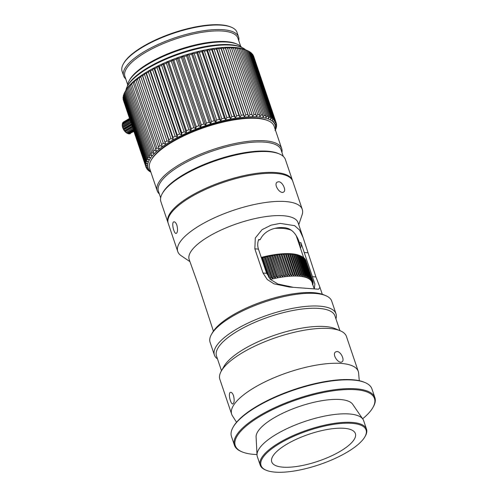 <?xml version="1.0" encoding="UTF-8"?>
<svg xmlns="http://www.w3.org/2000/svg" width="497" height="497" viewBox="0 0 497 497"><rect width="100%" height="100%" fill="white"/><g stroke="black" fill="none" stroke-linecap="round" stroke-linejoin="round"><path stroke-width="0.75" d="M303.127 237.672L315.937 276.953L319.938 287.334L318.639 289.217L289.409 287.042L274.015 283.843L267.249 279.519L263.019 273.015L254.837 248.842L255.296 237.995L262.031 229.689L271.113 225.147L280.178 223.389L294.634 225.663L299.529 230.03L303.127 237.672L298.032 222.619A57.466 18.544 161.3 0 0 237.653 223.476A57.466 18.544 161.3 0 0 189.164 259.465L198.26 284.899L213.412 331.108M298.753 224.743L302.095 214.803A65.728 21.209 161.3 0 0 302.275 209.392A65.728 21.209 161.3 0 0 233.217 210.38A65.728 21.209 161.3 0 0 177.764 251.538A65.728 21.209 161.3 0 0 181.188 255.725L189.885 261.596M314.371 288.614L314.862 283.911L300.909 242.685L299.393 242.573C295.982 232.664 290.546 227.682 283.073 227.626C275.99 227.117 264.789 229.782 260.198 239.653L258.682 239.542C257.477 242.642 257.396 245.829 258.44 249.109L266.622 273.282L270.995 279.799L277.947 284.029L293.006 287.254M217.493 358.927A64.206 20.719 -18.7 0 1 214.387 355.001L210.088 342.309A64.206 20.719 -18.7 0 1 211.467 334.382L212.517 332.543A62.523 20.178 -18.7 0 1 255.06 304.344A62.523 20.178 -18.7 0 1 313.588 292.683A62.523 20.178 -18.7 0 1 323.864 294.851L325.815 295.678A64.206 20.719 -18.7 0 1 331.729 301.139L336.022 313.831A64.206 20.719 -18.7 0 1 335.941 318.838M300.461 248.189A53.763 17.345 161.3 0 0 300.996 242.946M258.496 240.051A52.409 16.91 -18.7 0 1 260.198 239.653M299.393 242.573A52.409 16.91 -18.7 0 1 299.685 243.275A52.409 16.91 -18.7 0 1 299.859 246.406M302.275 209.392L292.764 181.287A65.728 21.209 161.3 0 0 223.706 182.275A65.728 21.209 161.3 0 0 168.247 223.433L177.764 251.538M278.718 181.734C282.569 181.784 286.558 190.587 283.65 192.016C280.246 194.613 273.077 184.337 277.314 182.07L278.718 181.734M176.889 225.209C177.932 229.639 177.702 232.385 176.205 233.435C174.012 234.23 171.086 222.035 173.956 221.855C175.031 221.774 176.013 222.892 176.889 225.209M211.467 334.382A64.206 20.719 -18.7 0 1 255.16 305.431A64.206 20.719 -18.7 0 1 315.26 293.454A64.206 20.719 -18.7 0 1 325.815 295.678M214.387 355.001A64.206 20.719 -18.7 0 1 268.56 314.787A64.206 20.719 -18.7 0 1 336.022 313.831M221.494 370.743L216.493 355.97A62.523 20.178 -18.7 0 1 269.244 316.813A62.523 20.178 -18.7 0 1 334.935 315.881L339.936 330.654M236.535 422.251L232.434 415.815A66.822 21.564 -18.7 0 1 231.689 414.268L219.86 379.335A66.822 21.564 -18.7 0 1 221.295 371.085L223.973 366.388A62.523 20.178 -18.7 0 1 240.815 351A62.523 20.178 -18.7 0 1 335.32 328.697L340.302 330.803A66.822 21.564 -18.7 0 1 346.446 336.488L358.275 371.421A66.822 21.564 -18.7 0 1 358.623 373.104L359.275 380.708M221.295 371.085A66.822 21.564 -18.7 0 1 239.299 354.647A66.822 21.564 -18.7 0 1 340.302 330.803M231.689 414.268A66.822 21.564 -18.7 0 1 288.067 372.421A66.822 21.564 -18.7 0 1 358.275 371.421M233.515 395.68C234.565 400.116 234.342 402.856 232.838 403.906C230.639 404.701 227.725 392.506 230.589 392.326C231.664 392.245 232.639 393.369 233.515 395.68M337.115 351.534C340.967 351.578 344.955 360.381 342.048 361.81C338.637 364.407 331.474 354.125 335.705 351.864L337.115 351.534M266.143 470.224L265.361 469.889A56.118 18.109 -18.7 0 1 260.198 465.117L257.334 456.662A56.118 18.109 -18.7 0 1 257.024 455.028L256.098 436.969A51.185 16.519 -18.7 0 1 299.567 406.403A51.185 16.519 -18.7 0 1 352.671 404.285L362.903 419.195A56.118 18.109 -18.7 0 1 363.649 420.673L366.513 429.135A56.118 18.109 -18.7 0 1 365.307 436.062L364.885 436.801A55.447 17.892 -18.7 0 1 319.298 464.683A55.447 17.892 -18.7 0 1 266.143 470.224A55.447 17.892 -18.7 0 1 277.171 445.026A55.447 17.892 -18.7 0 1 340.041 423.55A55.447 17.892 -18.7 0 1 364.885 436.801M362.63 418.797A73.475 23.713 161.3 0 0 372.887 407.559A73.475 23.713 161.3 0 0 339.96 389.996A73.475 23.713 161.3 0 0 256.638 418.455A73.475 23.713 161.3 0 0 242.027 451.848A73.475 23.713 161.3 0 0 256.999 454.55M257.024 455.028A56.118 18.109 -18.7 0 1 290.217 427.153A56.118 18.109 -18.7 0 1 349.254 413.958A56.118 18.109 -18.7 0 1 362.903 419.195M372.887 407.559L373.303 406.819A74.152 23.931 161.3 0 0 374.9 397.668A74.152 23.931 161.3 0 0 355.883 388.797A74.152 23.931 161.3 0 0 255.992 417.822A74.152 23.931 161.3 0 0 234.422 445.219A74.152 23.931 161.3 0 0 241.25 451.518L242.027 451.848M260.198 465.117A56.118 18.109 -18.7 0 1 276.525 444.386A56.118 18.109 -18.7 0 1 352.118 422.419A56.118 18.109 -18.7 0 1 366.513 429.135M374.9 397.668L371.93 388.902A74.152 23.931 161.3 0 0 365.109 382.603A74.152 23.931 161.3 0 0 352.92 380.031A74.152 23.931 161.3 0 0 283.507 393.86A74.152 23.931 161.3 0 0 233.05 427.302A74.152 23.931 161.3 0 0 231.459 436.453L234.422 445.219M365.109 382.603L364.326 382.274A73.475 23.713 161.3 0 0 352.249 379.727A73.475 23.713 161.3 0 0 283.47 393.431A73.475 23.713 161.3 0 0 233.472 426.563L233.05 427.302M344.061 428.29A44.152 14.251 161.3 0 0 295.858 439.472A44.152 14.251 161.3 0 0 271.735 461.887A44.152 14.251 161.3 0 0 318.13 461.228A44.152 14.251 161.3 0 0 355.38 433.577A44.152 14.251 161.3 0 0 344.061 428.29M314.129 288.577L312.023 282.346A51.57 16.643 161.3 0 0 270.567 279.395M291.323 230.279A51.57 16.643 161.3 0 0 274.872 228.365M312.75 284.495L312.948 284.098A52.75 17.022 -18.7 0 0 313.011 283.712L312.389 284.601L313.067 283.122A52.75 17.022 -18.7 0 0 313.079 282.756L312.414 283.675L313.054 282.197A52.75 17.022 -18.7 0 0 313.011 281.842L312.309 282.793L312.899 281.308A52.75 17.022 -18.7 0 0 312.799 280.973L312.06 281.948L312.607 280.463L305.736 260.155A52.75 17.022 161.3 0 0 305.587 259.844L312.458 280.146A52.75 17.022 -18.7 0 1 312.607 280.463M312.458 280.146L311.687 281.159L312.184 279.668L305.307 259.366A52.75 17.022 161.3 0 0 305.108 259.067L311.979 279.37A52.75 17.022 -18.7 0 1 312.184 279.668M311.979 279.37L311.172 280.407L311.619 278.923L304.748 258.62A52.75 17.022 161.3 0 0 304.493 258.341L311.364 278.649A52.75 17.022 -18.7 0 1 311.619 278.923M311.364 278.649L310.532 279.712L310.923 278.233L304.052 257.924A52.75 17.022 161.3 0 0 303.742 257.67L310.619 277.972A52.75 17.022 -18.7 0 1 310.923 278.233M310.619 277.972L309.755 279.072L310.097 277.593L303.22 257.284A52.75 17.022 161.3 0 0 302.866 257.048L309.737 277.357A52.75 17.022 -18.7 0 1 310.097 277.593M309.737 277.357L308.854 278.482L309.14 277.009L302.263 256.7A52.75 17.022 161.3 0 0 301.859 256.489L308.73 276.792A52.75 17.022 -18.7 0 1 309.14 277.009M308.73 276.792L307.829 277.947L308.053 276.481L301.182 256.172A52.75 17.022 161.3 0 0 301.052 256.117A52.75 17.022 161.3 0 0 300.722 255.986L307.6 276.289A52.75 17.022 -18.7 0 1 308.053 276.481M307.6 276.289L306.68 277.469L306.848 276.009L299.971 255.707A52.75 17.022 161.3 0 0 299.467 255.539L306.345 275.841A52.75 17.022 -18.7 0 1 306.848 276.009M306.345 275.841L305.413 277.053L305.518 275.599L298.641 255.296A52.75 17.022 161.3 0 0 298.094 255.154L297.2 254.949A52.75 17.022 161.3 0 0 296.603 254.831L295.64 254.663A52.75 17.022 161.3 0 0 295.001 254.563L293.447 254.035L293.969 254.439A52.75 17.022 161.3 0 0 293.292 254.365L291.739 253.855L292.199 254.278A52.75 17.022 161.3 0 0 291.478 254.234L289.931 253.743L290.329 254.178A52.75 17.022 161.3 0 0 289.571 254.16L288.03 253.694L288.359 254.147A52.75 17.022 161.3 0 0 287.57 254.153L286.042 253.706L286.303 254.178A52.75 17.022 161.3 0 0 285.483 254.209L283.967 253.781L284.166 254.278A52.75 17.022 161.3 0 0 283.315 254.327L281.818 253.917L289.304 276.034L290.186 274.636A52.75 17.022 -18.7 0 1 291.043 274.58L284.166 254.278M291.043 274.58L291.453 275.897L292.354 274.518A52.75 17.022 -18.7 0 1 293.18 274.487L293.528 275.823L294.441 274.462A52.75 17.022 -18.7 0 1 295.237 274.456L295.516 275.81L296.442 274.468A52.75 17.022 -18.7 0 1 297.2 274.487L297.417 275.86L298.355 274.537A52.75 17.022 -18.7 0 1 299.07 274.586L299.225 275.978L300.163 274.673A52.75 17.022 -18.7 0 1 300.84 274.742L300.933 276.152L301.872 274.872A52.75 17.022 -18.7 0 1 302.511 274.965L302.536 276.394L303.474 275.133A52.75 17.022 -18.7 0 1 304.071 275.251L304.034 276.692L304.965 275.456A52.75 17.022 -18.7 0 1 305.518 275.599M289.304 276.034L281.954 254.433A52.75 17.022 161.3 0 0 281.072 254.514L279.594 254.116L287.086 276.233L287.943 274.822A52.75 17.022 -18.7 0 1 288.825 274.742M287.086 276.233L279.668 254.657A52.75 17.022 161.3 0 0 278.755 254.762L277.307 254.377L284.793 276.494L285.632 275.065A52.75 17.022 -18.7 0 1 286.539 274.965M284.793 276.494L277.314 254.942A52.75 17.022 161.3 0 0 276.382 255.067L274.959 254.7L282.445 276.817L283.253 275.375A52.75 17.022 -18.7 0 1 284.191 275.245M282.445 276.817L274.903 255.29A52.75 17.022 161.3 0 0 273.953 255.439L272.561 255.079L280.047 277.196L280.824 275.748A52.75 17.022 -18.7 0 1 281.78 275.593M280.047 277.196L272.443 255.694A52.75 17.022 161.3 0 0 271.468 255.868L270.113 255.52L277.599 277.637L278.345 276.177A52.75 17.022 -18.7 0 1 279.314 276.003M277.599 277.637L276.81 276.469L269.933 256.166A52.75 17.022 161.3 0 0 268.945 256.359L267.628 256.017L275.114 278.14L275.823 276.667A52.75 17.022 -18.7 0 1 276.81 276.469M275.114 278.14L274.263 276.997L267.392 256.688A52.75 17.022 161.3 0 0 266.386 256.912L265.112 256.576L272.598 278.693L273.263 277.214A52.75 17.022 -18.7 0 1 274.263 276.997M272.598 278.693L271.685 277.581L264.814 257.272A52.75 17.022 161.3 0 0 263.801 257.514L262.565 257.185L269.821 278.631M270.051 279.302L270.672 277.823A52.75 17.022 -18.7 0 1 271.685 277.581M261.248 257.409A51.57 16.643 -18.7 0 1 299.685 255.539L301.052 256.117M268.809 277.407L262.211 257.912A52.75 17.022 161.3 0 0 261.478 258.098M262.211 257.912L262.565 257.185M264.814 257.272L265.112 256.576M267.392 256.688L267.628 256.017M269.933 256.166L270.113 255.52M272.443 255.694L272.561 255.079M274.903 255.29L274.959 254.7M277.314 254.942L277.307 254.377M279.668 254.657L279.594 254.116M281.954 254.433L281.818 253.917M298.641 255.296L299.467 255.539M299.971 255.707L300.722 255.986M301.188 256.197L301.859 256.489M302.294 256.787L302.866 257.048M303.276 257.44L303.742 257.67M304.127 258.154L304.493 258.341M305.903 260.652L312.799 280.973M270.672 277.823L263.801 257.514M273.263 277.214L266.386 256.912M275.823 276.667L268.945 256.359M278.345 276.177L271.468 255.868M280.824 275.748L273.953 255.439M283.253 275.375L276.382 255.067M285.632 275.065L278.755 254.762M287.943 274.822L281.072 254.514M290.186 274.636L283.315 254.327M292.354 274.518L285.483 254.209M293.18 274.487L286.303 254.178M294.441 274.462L287.57 254.153M295.237 274.456L288.359 254.147M296.442 274.468L289.571 254.16M297.2 274.487L290.329 254.178M298.355 274.537L291.478 254.234M299.07 274.586L292.199 254.278M300.163 274.673L293.292 254.365M300.84 274.742L293.969 254.439M301.872 274.872L295.001 254.563M302.511 274.965L295.64 254.663M303.474 275.133L296.603 254.831M304.071 275.251L297.2 254.949M304.965 275.456L298.094 255.154M312.861 281.401L313.011 281.842M312.961 282.408L313.079 282.756M125.735 78.905A60.671 19.576 -18.7 0 1 123.635 75.861L122.1 71.326A60.671 19.576 -18.7 0 1 123.405 63.84L123.828 63.1A59.994 19.358 -18.7 0 1 173.155 32.932A59.994 19.358 -18.7 0 1 230.67 26.937L231.453 27.267A60.671 19.576 -18.7 0 1 237.038 32.423L238.572 36.958A60.671 19.576 -18.7 0 1 238.753 40.655M123.405 63.84A60.671 19.576 -18.7 0 1 173.291 33.33A60.671 19.576 -18.7 0 1 231.453 27.267M123.635 75.861A60.671 19.576 -18.7 0 1 171.397 39.064A60.671 19.576 -18.7 0 1 238.572 36.958M245.493 49.781A64.038 20.663 161.3 0 0 241.598 47.358A64.038 20.663 161.3 0 0 180.206 53.757A64.038 20.663 161.3 0 0 127.549 85.956A64.038 20.663 161.3 0 0 125.927 90.255M127.648 84.552L124.902 76.445A59.659 19.253 -18.7 0 1 171.869 40.257A59.659 19.253 -18.7 0 1 237.92 38.188L240.666 46.302M241.598 47.358L240.424 46.861A63.032 20.34 161.3 0 0 180.001 53.16A63.032 20.34 161.3 0 0 128.176 84.85L127.549 85.956M127.487 86.062A60.671 19.576 -18.7 0 1 129.133 80.763L129.76 79.657A59.659 19.253 -18.7 0 1 178.821 49.657A59.659 19.253 -18.7 0 1 236.007 43.693L237.181 44.19A60.671 19.576 -18.7 0 1 241.71 47.401M129.133 80.763A60.671 19.576 -18.7 0 1 179.019 50.253A60.671 19.576 -18.7 0 1 237.181 44.19M125.66 90.814L126.847 88.833L126.418 89.721L148.92 156.201L150.169 157.729L148.162 157.294L125.66 90.814A68.76 22.191 161.3 0 0 124.983 91.908L147.485 158.388L148.851 159.854L146.919 159.438L124.418 92.958L125.965 90.181A67.076 21.644 -18.7 0 1 181.119 56.453A67.076 21.644 -18.7 0 1 245.419 49.75L247.369 50.576A68.76 22.191 161.3 0 0 247.177 50.495L269.678 116.975A68.76 22.191 -18.7 0 1 270.797 117.478L248.295 50.998A68.76 22.191 161.3 0 0 247.369 50.576M201.328 124.84L200.695 126.884L198.819 125.741L176.317 59.261L177.379 57.987L178.827 58.36L201.328 124.84A68.76 22.191 -18.7 0 1 203.907 123.946L181.405 57.466A68.76 22.191 161.3 0 0 178.827 58.36M181.405 57.466L182.38 56.254L183.94 56.627L206.441 123.107A68.76 22.191 -18.7 0 1 209.038 122.281L186.537 55.801A68.76 22.191 161.3 0 0 183.94 56.627M186.537 55.801L187.419 54.651L189.084 55.03L211.585 121.51A68.76 22.191 -18.7 0 1 214.182 120.752L191.68 54.272A68.76 22.191 161.3 0 0 189.084 55.03M191.68 54.272L192.457 53.191L194.221 53.577L216.723 120.057A68.76 22.191 -18.7 0 1 219.307 119.379L196.806 52.899A68.76 22.191 161.3 0 0 194.221 53.577M196.806 52.899L197.471 51.881L199.322 52.272L221.83 118.752A68.76 22.191 -18.7 0 1 224.383 118.156L201.881 51.676A68.76 22.191 161.3 0 0 199.322 52.272M201.881 51.676L202.428 50.725L204.36 51.135L226.862 117.615A68.76 22.191 -18.7 0 1 229.378 117.106L206.876 50.626A68.76 22.191 161.3 0 0 204.36 51.135M206.876 50.626L207.299 49.731L209.305 50.166L231.807 116.646A68.76 22.191 -18.7 0 1 234.255 116.223L211.753 49.743A68.76 22.191 161.3 0 0 209.305 50.166M211.753 49.743L212.051 48.911L214.114 49.371L236.615 115.851A68.76 22.191 -18.7 0 1 238.989 115.515L216.487 49.035A68.76 22.191 161.3 0 0 214.114 49.371M216.487 49.035L216.655 48.259L218.767 48.756L241.269 115.236A68.76 22.191 -18.7 0 1 243.555 114.993L221.053 48.513A68.76 22.191 161.3 0 0 218.767 48.756M221.053 48.513L221.084 47.793L223.24 48.321L245.742 114.801A68.76 22.191 -18.7 0 1 247.922 114.652L225.414 48.172A68.76 22.191 161.3 0 0 223.24 48.321M225.414 48.172L225.309 47.501L227.496 48.072L249.997 114.552A68.76 22.191 -18.7 0 1 252.054 114.496L229.552 48.016A68.76 22.191 161.3 0 0 227.496 48.072M229.552 48.016L229.31 47.401L231.509 48.01L254.01 114.49A68.76 22.191 -18.7 0 1 255.943 114.534L233.441 48.054A68.76 22.191 161.3 0 0 231.509 48.01M233.441 48.054L233.05 47.476L235.255 48.141L257.763 114.621A68.76 22.191 -18.7 0 1 259.546 114.757L237.044 48.277A68.76 22.191 161.3 0 0 235.255 48.141M237.044 48.277L236.516 47.743L238.722 48.457L261.223 114.937A68.76 22.191 -18.7 0 1 262.857 115.167L240.355 48.687A68.76 22.191 161.3 0 0 238.722 48.457M240.355 48.687L239.684 48.19L241.871 48.954L264.373 115.434A68.76 22.191 -18.7 0 1 265.845 115.758L243.344 49.278A68.76 22.191 161.3 0 0 241.871 48.954M243.344 49.278L244.698 49.638L267.2 116.118A68.76 22.191 -18.7 0 1 268.498 116.528L245.996 50.048A68.76 22.191 161.3 0 0 244.698 49.638M245.996 50.048L247.177 50.495M248.32 51.085L249.295 51.526L271.797 118.006A68.76 22.191 -18.7 0 1 272.723 118.597L250.221 52.117A68.76 22.191 161.3 0 0 249.295 51.526M250.308 52.359L251.035 52.725L273.536 119.205A68.76 22.191 -18.7 0 1 274.276 119.87L251.774 53.39A68.76 22.191 161.3 0 0 251.035 52.725M251.917 53.819L252.395 54.086L274.897 120.566A68.76 22.191 -18.7 0 1 275.431 121.305L252.93 54.825A68.76 22.191 161.3 0 0 252.395 54.086M253.147 55.459L275.86 122.069A68.76 22.191 -18.7 0 1 276.195 122.889L253.694 56.409A68.76 22.191 161.3 0 0 253.358 55.589M124.418 92.958A68.76 22.191 161.3 0 0 123.939 94.014L146.447 160.494L147.926 161.892L146.075 161.494L123.573 95.014A68.76 22.191 161.3 0 0 123.299 96.02L145.801 162.5L147.392 163.836L145.627 163.451L123.126 96.971A68.76 22.191 161.3 0 0 123.057 97.915L145.559 164.395L147.255 165.669L145.59 165.296L123.082 98.816A68.76 22.191 161.3 0 0 123.219 99.698L145.72 166.178L147.51 167.383L145.95 167.011L123.473 100.456M123.082 98.816L123.237 98.449M123.126 96.971L123.411 96.356M123.573 95.014L124.001 94.181M127.294 88.59L128.537 86.633L128.238 87.466L150.74 153.946L151.858 155.53L149.796 155.07L127.294 88.59A68.76 22.191 161.3 0 0 126.418 89.721M129.301 86.304L130.593 84.378L130.431 85.155L152.933 151.635L153.915 153.281L151.802 152.784L129.301 86.304A68.76 22.191 161.3 0 0 128.238 87.466M131.674 83.974L133.01 82.086L156.331 150.982L154.176 150.454L131.674 83.974A68.76 22.191 161.3 0 0 130.431 85.155M134.395 81.607L135.762 79.756L159.083 148.653L156.897 148.087L134.395 81.607A68.76 22.191 161.3 0 0 132.979 82.806M137.458 79.216L138.837 77.414L139.085 78.035L162.159 146.311L159.959 145.696L137.458 79.216A68.76 22.191 161.3 0 0 135.867 80.427M140.831 76.824L142.217 75.072L142.608 75.65L165.538 143.968L163.333 143.304L140.831 76.824A68.76 22.191 161.3 0 0 139.085 78.035M144.497 74.444L145.882 72.742L146.41 73.276L168.912 139.756L169.204 141.639L166.998 140.924L144.497 74.444A68.76 22.191 161.3 0 0 142.608 75.65M148.435 72.09L149.808 70.437L150.473 70.941L172.981 137.414L173.124 139.334L170.937 138.57L148.435 72.09A68.76 22.191 161.3 0 0 146.41 73.276M152.622 69.773L153.964 68.182L154.778 68.648L177.28 135.122L177.286 137.079L175.124 136.253L152.622 69.773A68.76 22.191 161.3 0 0 150.473 70.941M157.027 67.511L158.338 65.977L159.282 66.412L181.784 132.892L181.66 134.873L179.535 133.991L157.027 67.511A68.76 22.191 161.3 0 0 154.778 68.648M161.631 65.312L162.892 63.84L163.973 64.256L186.474 130.736L186.213 132.736L184.132 131.792L161.631 65.312A68.76 22.191 161.3 0 0 159.282 66.412M166.402 63.2L167.607 61.79L168.812 62.187L191.314 128.667L190.923 130.686L188.903 129.68L166.402 63.2A68.76 22.191 161.3 0 0 163.973 64.256M171.31 61.174L172.44 59.833L173.776 60.218L196.278 126.698L195.762 128.729L193.811 127.654L171.31 61.174A68.76 22.191 161.3 0 0 168.812 62.187M176.317 59.261A68.76 22.191 161.3 0 0 173.776 60.218M275.226 129.475A67.076 21.644 161.3 0 0 200.856 127.282A67.076 21.644 161.3 0 0 150.715 171.62M199.303 128.661A4.212 1.361 -18.7 0 1 203.174 127.269M275.642 129.239L275.698 129.406A68.76 22.191 -18.7 0 1 275.419 130.046M275.698 129.406L275.034 130.419M275.344 129.823L276.071 128.4A68.76 22.191 -18.7 0 0 276.344 127.4L275.568 128.481L276.512 126.443A68.76 22.191 -18.7 0 0 276.587 125.499L275.711 126.648L276.556 124.604A68.76 22.191 -18.7 0 0 276.425 123.716L275.45 124.933L276.195 122.889M275.86 122.069L274.804 123.349L275.431 121.305M274.897 120.566L273.76 121.908L274.276 119.87M273.536 119.205L272.337 120.616L272.723 118.597M271.797 118.006L270.536 119.479L270.797 117.478M269.678 116.975L268.368 118.51L268.498 116.528M267.2 116.118L265.858 117.708L265.845 115.758M264.373 115.434L263.006 117.087L262.857 115.167M261.223 114.937L259.838 116.64L259.546 114.757M257.763 114.621L256.371 116.373L255.943 114.534M254.01 114.49L252.625 116.298L252.054 114.496M249.997 114.552L248.63 116.397L247.922 114.652M245.742 114.801L244.406 116.689L243.555 114.993M241.269 115.236L239.976 117.155L238.989 115.515M236.615 115.851L235.373 117.808L234.255 116.223M231.807 116.646L230.62 118.628L229.378 117.106M226.862 117.615L225.75 119.622L224.383 118.156M221.83 118.752L220.792 120.777L219.307 119.379M216.723 120.057L215.779 122.088L214.182 120.752M211.585 121.51L210.734 123.554L209.038 122.281M206.441 123.107L205.702 125.151L203.907 123.946M196.278 126.698A68.76 22.191 -18.7 0 1 198.819 125.741M191.314 128.667A68.76 22.191 -18.7 0 1 193.811 127.654M186.474 130.736A68.76 22.191 -18.7 0 1 188.903 129.68M181.784 132.892A68.76 22.191 -18.7 0 1 184.132 131.792M177.28 135.122A68.76 22.191 -18.7 0 1 179.535 133.991M172.981 137.414A68.76 22.191 -18.7 0 1 175.124 136.253M168.912 139.756A68.76 22.191 -18.7 0 1 170.937 138.57M165.11 142.13A68.76 22.191 -18.7 0 1 166.998 140.924M161.587 144.515A68.76 22.191 -18.7 0 1 163.333 143.304M158.369 146.907A68.76 22.191 -18.7 0 1 159.959 145.696M155.48 149.286A68.76 22.191 -18.7 0 1 156.897 148.087M152.933 151.635A68.76 22.191 -18.7 0 1 154.176 150.454M150.74 153.946A68.76 22.191 -18.7 0 1 151.802 152.784M148.92 156.201A68.76 22.191 -18.7 0 1 149.796 155.07M147.485 158.388A68.76 22.191 -18.7 0 1 148.162 157.294M146.447 160.494A68.76 22.191 -18.7 0 1 146.919 159.438M145.801 162.5A68.76 22.191 -18.7 0 1 146.075 161.494M145.559 164.395A68.76 22.191 -18.7 0 1 145.627 163.451M145.72 166.178A68.76 22.191 -18.7 0 1 145.59 165.296M150.883 172.136L150.349 171.887A68.76 22.191 -18.7 0 1 149.423 171.303L150.628 171.695L148.603 170.688A68.76 22.191 -18.7 0 1 147.87 170.024L149.199 170.403L147.249 169.334A68.76 22.191 -18.7 0 1 146.714 168.589L148.162 168.961L146.286 167.824A68.76 22.191 -18.7 0 1 145.95 167.011M147.87 170.024L147.727 169.595M146.714 168.589L146.497 167.955M276.233 127.058L276.344 127.4M138.837 77.414L162.159 146.311M276.407 124.964L276.587 125.499M142.217 75.072L165.538 143.968M276.17 122.964L276.425 123.716M145.882 72.742L169.204 141.639M149.808 70.437L173.124 139.334M153.964 68.182L177.286 137.079M158.338 65.977L181.66 134.873M162.892 63.84L186.213 132.736M167.607 61.79L190.923 130.686M172.44 59.833L195.762 128.729M177.379 57.987L200.695 126.884M182.38 56.254L205.702 125.151M187.419 54.651L210.734 123.554M192.457 53.191L215.779 122.088M248.63 116.397L225.309 47.501M197.471 51.881L220.792 120.777M244.406 116.689L221.084 47.793M202.428 50.725L225.75 119.622M239.976 117.155L216.655 48.259M207.299 49.731L230.62 118.628M235.373 117.808L212.051 48.911M200.036 128.276L200.626 128.176M133.662 130.699L128.468 133.786A6.741 3.516 -120.7 0 0 129.121 133.898L133.799 131.121M128.468 133.786L127.437 133.358A6.07 3.162 -120.7 0 1 127.182 133.246A6.07 3.162 -120.7 0 1 126.008 132.506A6.07 3.162 -120.7 0 1 124.629 131.121A6.07 3.162 -120.7 0 1 123.461 129.382A6.07 3.162 -120.7 0 1 122.641 127.487A6.07 3.162 -120.7 0 1 122.281 125.673A6.07 3.162 -120.7 0 1 122.274 124.989L122.312 124.349A6.741 3.516 59.3 0 0 122.299 124.604L130.04 120.001M133.904 131.419L129.394 133.736M130.326 133.631L130.357 133.612A6.741 3.516 -120.7 0 1 130.326 133.631A6.741 3.516 -120.7 0 1 129.841 133.836M123.331 122.262L129.506 118.435L123.436 122.045A6.741 3.516 59.3 0 0 123.411 122.057M122.411 124.151L122.597 123.039L129.649 118.851M129.549 118.566L122.902 122.517A6.741 3.516 59.3 0 0 122.597 123.039M122.281 125.673L130.338 120.883L122.374 125.635L122.299 124.604M129.835 119.398L122.368 123.834A6.741 3.516 59.3 0 0 122.312 124.349M131.015 122.889L122.921 127.704L122.641 127.487L122.56 126.549L130.63 121.753M122.374 125.635A6.741 3.516 59.3 0 0 122.56 126.549M122.921 127.704A6.741 3.516 59.3 0 0 123.337 128.655L131.351 123.89M131.773 125.132L123.952 129.785L123.337 128.655M132.525 127.356L125.331 131.63L124.629 131.121L124.542 130.661L132.121 126.157M123.952 129.785A6.741 3.516 59.3 0 0 124.542 130.661M133.184 129.288L126.903 133.022L126.008 132.506L132.842 128.282M125.331 131.63A6.741 3.516 59.3 0 0 126.027 132.326M126.903 133.022A6.741 3.516 59.3 0 0 127.623 133.451L133.426 130.003M126.008 132.506L132.885 128.419M124.629 131.121L132.264 126.586M123.461 129.382L131.581 124.554M122.641 127.487L130.91 122.573M268.1 120.703L266.926 120.212A64.716 20.88 161.3 0 0 204.888 126.679A64.716 20.88 161.3 0 0 151.678 159.22L151.045 160.326A65.728 21.209 -18.7 0 1 205.093 127.275A65.728 21.209 -18.7 0 1 268.1 120.703A65.728 21.209 -18.7 0 1 274.145 126.294L281.712 148.653A65.728 21.209 -18.7 0 1 281.948 152.486M159.351 193.985A65.728 21.209 -18.7 0 1 157.201 190.798L149.634 168.44A65.728 21.209 -18.7 0 1 151.045 160.326M157.201 190.798A65.728 21.209 -18.7 0 1 197.005 155.679A65.728 21.209 -18.7 0 1 281.712 148.653M160.655 197.843L158.468 191.382A64.716 20.88 -18.7 0 1 197.657 156.797A64.716 20.88 -18.7 0 1 281.066 149.883L283.253 156.344M167.943 222.526L160.885 201.676A65.728 21.209 -18.7 0 1 162.295 193.563L162.929 192.457A64.716 20.88 -18.7 0 1 216.139 159.916A64.716 20.88 -18.7 0 1 278.177 153.449L279.351 153.946A65.728 21.209 -18.7 0 1 285.396 159.531L292.453 180.38A65.728 21.209 161.3 0 0 288.664 175.957A65.728 21.209 161.3 0 0 207.746 187.406A65.728 21.209 161.3 0 0 167.943 222.526A65.728 21.209 161.3 0 0 168.11 222.973M292.59 180.84A65.728 21.209 161.3 0 0 292.453 180.38M162.295 193.563A65.728 21.209 -18.7 0 1 216.344 160.512A65.728 21.209 -18.7 0 1 279.351 153.946M258.44 249.109L254.837 248.842M307.755 252.78L304.158 252.513M266.622 273.282L263.019 273.015M312.34 276.686L315.937 276.953M322.28 294.261L319.938 287.334M296.206 235.615L303.655 257.626M127.182 133.246L127.555 133.426"/></g></svg>
